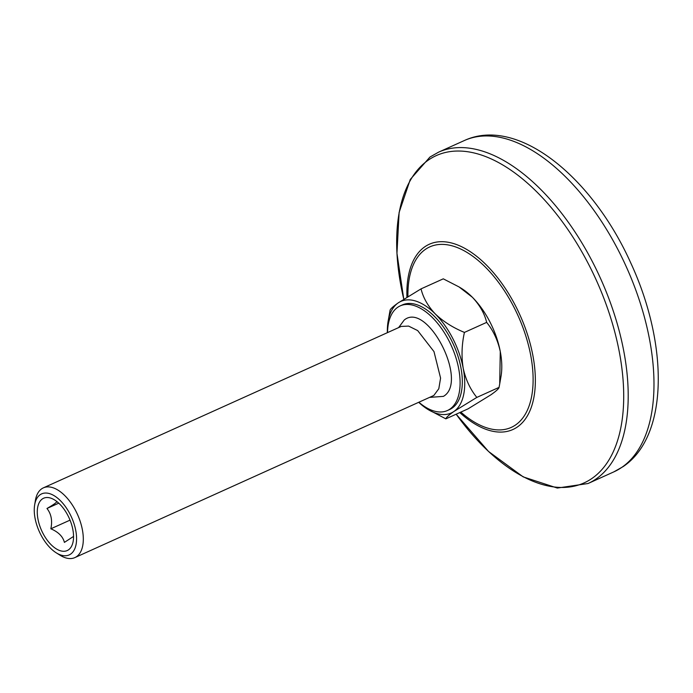 <?xml version="1.0" encoding="UTF-8"?>
<svg xmlns="http://www.w3.org/2000/svg" width="693" height="693" viewBox="0 0 693 693"><rect width="100%" height="100%" fill="white"/><g stroke="black" fill="none" stroke-linecap="round" stroke-linejoin="round"><path stroke-width="1.04" d="M73.553 536.417L64.406 542.394C62.916 536.555 58.403 532.016 50.849 528.794C52.564 520.729 51.273 513.963 46.977 508.48C53.196 504.894 56.419 502.668 56.661 501.775L57.762 502.278M42.836 533.108A28.699 15.116 -114.3 0 0 60.863 550.9A28.699 15.116 -114.3 0 0 73.215 541.077A28.699 15.116 -114.3 0 0 67.992 515.687A28.699 15.116 -114.3 0 0 54.686 500.008A28.699 15.116 -114.3 0 0 38.453 504.409A28.699 15.116 -114.3 0 0 42.836 533.108M40.159 494.715A33.481 17.637 -114.3 0 0 34.65 504.928A33.481 17.637 -114.3 0 0 56.263 552.841A33.481 17.637 -114.3 0 0 70.669 554.071A33.481 17.637 -114.3 0 0 70.088 514.241A33.481 17.637 -114.3 0 0 40.159 494.715M34.65 504.928L35.386 500.476A38.262 20.149 65.7 0 1 41.693 488.808A38.262 20.149 65.7 0 1 43.39 487.846A38.262 20.149 65.7 0 1 76.706 512.768A38.262 20.149 65.7 0 1 76.551 556.644A38.262 20.149 65.7 0 1 74.853 557.605A38.262 20.149 65.7 0 1 60.092 555.24L56.263 552.841M419.005 402.356A57.398 30.223 -114.3 0 0 447.409 410.533A57.398 30.223 -114.3 0 0 449.956 409.087A57.398 30.223 -114.3 0 0 450.19 343.269A57.398 30.223 -114.3 0 0 400.207 305.89A57.398 30.223 -114.3 0 0 397.661 307.337A57.398 30.223 -114.3 0 0 387.543 332.597M447.409 410.533L449.636 409.528A57.398 30.223 -114.3 0 0 452.183 408.082A57.398 30.223 -114.3 0 0 452.416 342.273A57.398 30.223 -114.3 0 0 402.434 304.894L400.207 305.89M387.361 332.683A61.218 32.242 65.7 0 1 388.123 321.266L390.064 310.325C390.272 309.061 392.966 306.601 398.146 302.936L421.041 288.868L443.286 278.837L459.069 286.945L472.383 297.271A61.218 32.242 65.7 0 1 500.277 351.533C497.808 340.237 493.269 330.518 486.659 322.384C484.546 313.522 479.79 305.154 472.383 297.271A61.218 32.242 65.7 0 0 461.243 288.279L459.069 286.945M421.041 288.868C423.163 297.73 427.919 306.098 435.325 313.99C443.243 321.517 452.936 327.659 464.423 332.415C461.72 344.612 461.321 356.557 463.21 368.252C465.679 379.556 470.218 389.275 476.827 397.41L453.924 411.477C448.743 415.133 446.058 417.593 445.85 418.858L468.087 408.827L490.982 394.759C496.171 391.095 498.856 388.634 499.064 387.378L499.714 383.879L500.277 351.533A61.218 32.242 65.7 0 1 501.004 376.429L499.714 383.879M445.85 418.858L427.884 409.416A61.218 32.242 65.7 0 1 418.823 402.434M476.827 397.41L499.064 387.378M464.423 332.415L486.659 322.384M388.123 321.266A61.218 32.242 65.7 0 1 398.146 302.936A61.218 32.242 65.7 0 1 435.325 313.99A61.218 32.242 65.7 0 1 463.21 368.252A61.218 32.242 65.7 0 1 453.924 411.477A61.218 32.242 65.7 0 1 427.884 409.416M70.028 520.14L50.849 528.794M58.758 503.161L46.977 508.48M406.93 297.254A101.628 53.526 65.7 0 1 424.809 246.795A101.628 53.526 65.7 0 1 515.635 306.046A101.628 53.526 65.7 0 1 517.402 426.966A101.628 53.526 65.7 0 1 459.797 412.569M460.828 412.101A99.03 52.157 -114.3 0 0 515.618 424.93A99.03 52.157 -114.3 0 0 513.903 307.103A99.03 52.157 -114.3 0 0 425.398 249.367A99.03 52.157 -114.3 0 0 407.926 296.647M596.093 478.958A181.748 95.721 65.7 0 1 588.028 483.523L557.328 488.054L523.198 476.879L488.548 451.481L456.159 414.206A179.565 94.569 -114.3 0 0 591.987 478.421A179.565 94.569 -114.3 0 0 588.868 264.769A179.565 94.569 -114.3 0 0 428.378 160.074A179.565 94.569 -114.3 0 0 403.785 299.229L396.959 253.352L399.116 212.43L410.273 179.461L429.946 157.042L438.556 152.174A181.748 95.721 65.7 0 1 596.838 270.539A181.748 95.721 65.7 0 1 596.093 478.958M613.807 471.89A181.748 95.721 -114.3 0 0 621.872 467.325A181.748 95.721 -114.3 0 0 622.617 258.905A181.748 95.721 -114.3 0 0 464.336 140.54C517.567 115.87 592.186 176.949 630.725 262.864C668.364 343.919 668.884 435.75 623.232 466.554L613.807 471.89L588.028 483.523M74.853 557.605L433.827 395.469L438.808 388.73L440.583 378.101L433.983 351.594L417.68 330.587L408.61 326.091L401.108 326.429M398.605 327.607L404.201 320.053C427.321 300.849 468.962 381.878 443.416 396.37L430.084 397.358M438.556 152.174L464.336 140.54M43.39 487.846L400.667 326.68"/></g></svg>
